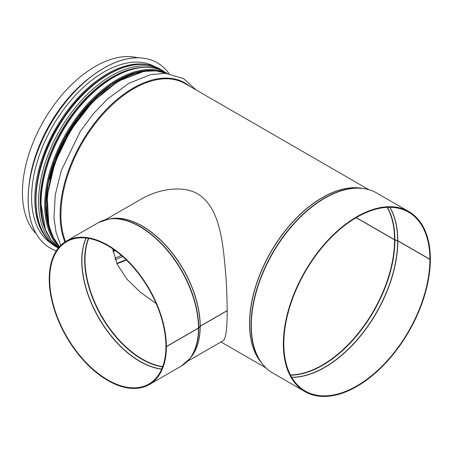 <?xml version="1.0" encoding="UTF-8"?>
<svg xmlns="http://www.w3.org/2000/svg" width="453" height="453" viewBox="0 0 453 453"><rect width="100%" height="100%" fill="white"/><g stroke="black" fill="none" stroke-linecap="round" stroke-linejoin="round"><path stroke-width="0.68" d="M141.008 199.218C157.791 189.365 182.18 184.716 197.944 194.009C221.291 208.754 223.261 245.934 226.16 279.778C228.086 314.524 227.429 339.331 222.808 340.899L187.412 361.341M356.245 217.593L394.58 239.728A1.297 0.753 -0.1 0 0 394.908 239.864L397.666 240.679A0.651 0.374 179.9 0 1 397.83 240.747L429.891 259.263L430.35 258.997A103.941 60.011 -60 0 0 408.821 211.562L376.76 193.046A103.941 60.011 -60 0 0 272.819 253.057A103.941 60.011 -60 0 0 272.819 373.079L304.88 391.59A103.941 60.011 -60 0 1 304.88 271.574A103.941 60.011 -60 0 1 408.821 211.562M356.12 217.666L394.58 239.869A1.297 0.747 0 0 0 394.908 240.005L397.666 240.826A0.651 0.374 180 0 1 397.83 240.894L429.891 259.41A103.29 59.637 -60 0 1 384.801 363.357A103.29 59.637 -60 0 1 305.209 391.03A103.29 59.637 -60 0 1 305.209 271.76A103.29 59.637 -60 0 1 408.498 212.123A103.29 59.637 -60 0 1 429.891 259.263M429.891 259.41L430.35 259.144A103.941 60.011 -60 0 1 384.976 363.742A103.941 60.011 -60 0 1 304.88 391.59M36.217 233.776A102.905 59.411 -60 0 1 43.731 120.798A102.905 59.411 -60 0 1 137.82 57.803M156.172 303.555L140.572 292.411L127.202 279.484L117.338 264.592L112.672 248.776M166.024 346.335L165.923 346.392A82.191 47.452 60 0 1 148.901 384.019A82.191 47.452 60 0 1 66.71 336.568A82.191 47.452 60 0 1 66.71 241.659A82.191 47.452 60 0 1 130 263.629A82.191 47.452 60 0 1 165.923 346.279L166.381 346.539L198.448 328.029A1.297 0.747 -0.1 0 0 198.686 327.842L200.107 326.251A0.651 0.374 179.9 0 1 200.22 326.16L227.163 310.605M165.923 346.392L166.381 346.658L198.448 328.148A1.297 0.747 0 0 0 198.686 327.961L200.107 326.37A0.651 0.374 180 0 1 200.22 326.273L227.163 310.718M166.381 346.658A82.842 47.831 60 0 1 149.23 384.586A82.842 47.831 60 0 1 66.387 336.755A82.842 47.831 60 0 1 66.387 241.098A82.842 47.831 60 0 1 130.175 263.244A82.842 47.831 60 0 1 166.381 346.539M157.31 62.825A106.993 61.772 120 0 0 157.287 62.814A106.993 61.772 120 0 0 103.788 68.114A106.993 61.772 120 0 0 33.896 162.395A106.993 61.772 120 0 0 50.294 248.131A106.993 61.772 120 0 0 50.317 248.142M169.139 73.686A106.993 61.772 120 0 0 157.333 62.837A106.993 61.772 120 0 0 103.833 68.137A106.993 61.772 120 0 0 33.941 162.423A106.993 61.772 120 0 0 50.34 248.153A106.993 61.772 120 0 0 56.291 250.9M155.113 66.806A102.446 59.15 120 0 0 104.043 71.97A102.446 59.15 120 0 0 37.157 162.106A102.446 59.15 120 0 0 52.661 244.252M113.023 249.014A100.628 58.097 -60 0 1 112.718 249.161M114.575 250.096A101.704 58.72 -60 0 1 112.961 250.877A101.715 58.726 -60 0 0 114.581 250.101M115.339 250.645A102.253 59.037 -60 0 1 113.108 251.738M121.353 255.396A102.253 59.037 -60 0 1 114.768 258.244M122.621 256.5A103.205 59.586 -60 0 1 115.272 259.688M126.393 259.982A102.253 59.037 -60 0 1 116.885 263.618M394.58 239.869A102.253 59.037 -60 0 1 290.407 374.954M387.179 207.344A102.253 59.037 -60 0 1 394.58 239.728M394.908 240.005A102.316 59.071 -60 0 1 290.52 375.175M387.428 207.332A102.316 59.071 -60 0 1 394.908 239.864M397.666 240.826A103.261 59.62 -60 0 1 291.664 377.247M389.79 207.287A103.261 59.62 -60 0 1 397.666 240.679M397.83 240.894A103.29 59.637 -60 0 1 291.726 377.355M389.914 207.287A103.29 59.637 -60 0 1 397.83 240.747M267.276 369.11A103.879 59.977 -60 0 1 262.162 363.748A103.879 59.977 -60 0 1 272.57 252.916A103.879 59.977 -60 0 1 363.351 188.488A103.879 59.977 -60 0 1 370.554 190.232M272.819 373.079C268.748 370.724 265.198 367.615 262.162 363.748L260.639 361.805A102.933 59.428 -60 0 1 270.951 251.981A102.933 59.428 -60 0 1 360.905 188.142L363.351 188.488C368.215 189.184 372.683 190.702 376.76 193.046M261.506 362.904A102.905 59.411 -60 0 1 270.826 251.908A102.905 59.411 -60 0 1 362.292 188.34M65.555 241.596A102.905 59.411 -60 0 1 94.252 124.847A102.905 59.411 -60 0 1 185.118 83.601L368.821 189.665M64.932 241.998A103.38 59.688 -60 0 1 96.455 120.741A103.38 59.688 -60 0 1 189.626 86.212M59.57 246.613A102.905 59.411 -60 0 1 71.149 130.379A102.905 59.411 -60 0 1 166.715 73.409M50.051 178.997A101.279 58.471 -60 0 1 97.299 97.169M44.122 176.194A101.279 58.471 -60 0 1 91.897 93.443M47.457 234.054A101.817 58.782 -60 0 1 61.302 130.94A101.817 58.782 -60 0 1 143.68 67.395M47.639 234.399A101.829 58.794 -60 0 1 61.297 130.934A101.829 58.794 -60 0 1 144.071 67.378M58.369 248.018A102.905 59.411 -60 0 1 60.611 128.799A102.905 59.411 -60 0 1 162.757 70.696L160.232 69.235A102.905 59.411 -60 0 0 57.327 128.646A102.905 59.411 -60 0 0 57.327 247.468C26.523 231.455 29.428 168.006 62.072 119.898C89.53 76.851 134.416 53.188 160.232 69.235M29.054 185.062A102.905 59.411 -60 0 1 92.044 75.951M200.22 326.273A81.8 47.231 60 0 1 190.594 357.615M110.424 218.754A81.8 47.231 60 0 1 169.699 249.779A81.8 47.231 60 0 1 200.22 326.16M162.61 366.822A81.217 46.891 60 0 1 101.495 316.483A81.217 46.891 60 0 1 88.46 238.386M162.701 366.579A81.155 46.852 60 0 1 101.806 316.307A81.155 46.852 60 0 1 88.714 238.431M161.727 369.008A82.163 47.435 60 0 1 98.93 317.966A82.163 47.435 60 0 1 86.127 238.057M161.676 369.127A82.191 47.452 60 0 1 98.771 318.057A82.191 47.452 60 0 1 85.996 238.046M198.448 328.148A82.842 47.831 60 0 1 181.291 366.069L149.23 384.586M66.387 241.098L98.448 222.587A82.842 47.831 60 0 1 162.242 244.728A82.842 47.831 60 0 1 198.448 328.029M198.686 327.961A82.78 47.792 60 0 1 189.83 358.589A82.78 47.792 60 0 1 185.73 362.887M103.431 220.334A82.78 47.792 60 0 1 109.201 218.929A82.78 47.792 60 0 1 168.516 251.426A82.78 47.792 60 0 1 198.686 327.842M200.107 326.37A81.834 47.248 60 0 1 191.353 356.647L189.83 358.589L181.291 366.069M98.448 222.587L109.201 218.929L111.642 218.584A81.834 47.248 60 0 1 170.283 250.707A81.834 47.248 60 0 1 200.107 326.251M58.613 247.717A102.774 59.337 -60 0 1 41.059 203.165A102.774 59.337 -60 0 1 85.917 99.739A102.774 59.337 -60 0 1 165.113 72.208C146.715 61.212 118.193 69.235 93.38 92.072C62.939 119.139 40.374 166.732 40.866 202.899L45.43 229.558L51.013 239.88L58.607 247.723M167.174 73.454A102.774 59.337 120 0 0 88.556 102.961A102.774 59.337 120 0 0 44.728 205.288A102.774 59.337 120 0 0 59.128 247.112M154.048 70.73A101.931 58.85 120 0 0 81.897 112.236A101.931 58.85 120 0 0 45.787 205.209A101.931 58.85 120 0 0 55.526 241.364M57.735 244.49A102.123 58.964 -60 0 1 45.651 205.288A102.123 58.964 -60 0 1 83.754 109.79A102.123 58.964 -60 0 1 157.854 71.076M150.373 65.362A102.446 59.15 120 0 0 107.253 73.822A102.446 59.15 120 0 0 42.559 157.197A102.446 59.15 120 0 0 49.049 240.871M86.551 90.509A101.8 58.771 120 0 0 38.918 173.006M116.778 263.38L126.138 259.739M265.917 367.898L220.985 341.953M195.985 89.881L183.584 78.596L165.368 73.312L150.747 74.598L128.946 83.256L107.406 99.088L93.058 114.111L80.255 131.5L61.353 170.396L55.283 194.694L53.947 217.508L56.07 232.417L60.798 245.339M59.541 246.647L53.075 237.032L48.799 225.124L47.186 196.036L54.796 163.006L70.623 130.192L92.667 101.732L118.142 81.251L143.895 71.353L155.877 70.855L166.749 73.414M165.305 72.316L162.757 70.696M58.341 248.051L57.327 247.468M105.606 219.654L141.562 198.895M167.293 73.465L165.113 72.208M145.385 71.132L128.522 75.379L110.957 84.943L93.777 99.252L78.024 117.446L64.654 138.42L54.49 160.906L48.137 183.539L45.974 204.943L47.384 220.441L51.546 233.663"/></g></svg>
